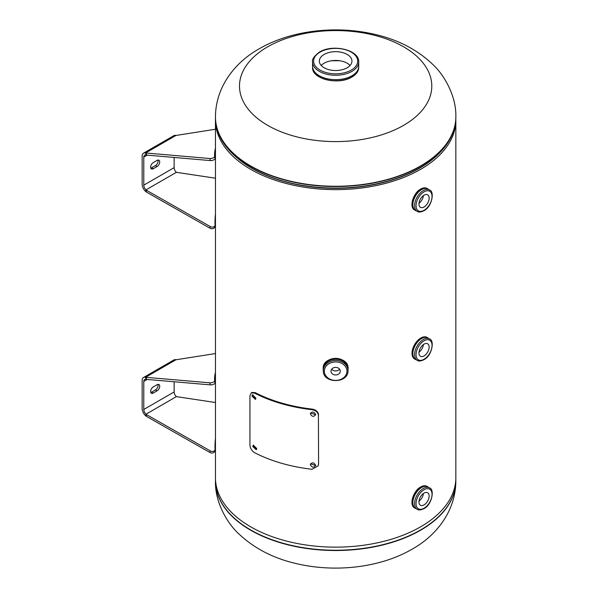 <?xml version="1.0" encoding="UTF-8"?>
<svg xmlns="http://www.w3.org/2000/svg" width="598" height="598" viewBox="0 0 598 598"><rect width="100%" height="100%" fill="white"/><g stroke="black" fill="none" stroke-linecap="round" stroke-linejoin="round"><path stroke-width="0.9" d="M215.489 118.718A120.191 69.39 0 0 0 215.459 120.25A120.191 69.39 0 0 0 335.65 189.641A120.191 69.39 0 0 0 455.84 120.25A120.191 69.39 0 0 0 455.811 118.718M419.348 201.504L419.348 202.991L419.34 201.526M419.348 350.465L419.348 351.953L419.34 350.488M215.459 120.25L215.459 477.75A120.191 69.39 0 0 0 335.65 547.14A120.191 69.39 0 0 0 455.84 477.75L455.84 120.25M415.954 344.067L415.692 344.441M267.657 46.831A96.151 55.517 180 0 1 403.635 46.831A96.151 55.517 180 0 1 403.635 125.341A96.151 55.517 180 0 1 267.657 125.341A96.151 55.517 180 0 1 267.657 46.831M339.911 60.779A116.961 67.529 0 0 0 331.382 60.779M347.184 67.761A16.31 9.418 0 0 0 351.96 61.101A16.31 9.418 0 0 0 341.892 52.4A16.31 9.418 0 0 0 324.116 54.448A16.31 9.418 0 0 0 319.339 61.101A16.31 9.418 0 0 0 329.408 69.802A16.31 9.418 0 0 0 347.184 67.761M350.084 65.488A16.31 9.418 0 0 0 324.116 63.209A16.31 9.418 0 0 0 321.208 65.488M351.96 75.767A23.075 13.32 180 0 1 326.822 78.652A23.075 13.32 180 0 1 312.575 66.348L312.575 61.945A23.075 13.32 180 0 0 326.822 74.249A23.075 13.32 180 0 0 351.96 71.364A23.075 13.32 180 0 0 358.718 61.945L358.718 66.348A23.075 13.32 180 0 1 351.96 75.767M351.781 76.993A22.821 13.171 180 0 1 319.422 76.94M358.718 66.116A23.075 13.32 180 0 1 358.725 66.378A23.075 13.32 180 0 1 351.968 75.797A23.075 13.32 180 0 1 326.814 78.682A23.075 13.32 180 0 1 312.575 66.378A23.075 13.32 180 0 1 312.575 66.116M424.049 206.968A7.213 4.164 120 0 0 428.759 200.614A7.213 4.164 120 0 0 427.652 194.836A7.213 4.164 120 0 0 424.049 195.195A7.213 4.164 120 0 0 419.34 201.548A7.213 4.164 120 0 0 420.439 207.327A7.213 4.164 120 0 0 424.049 206.968M418.989 203.268A7.213 4.164 120 0 0 423.414 195.606M412.015 204.195A12.192 7.041 -60 0 1 420.633 189.155M424.049 355.922A7.213 4.164 120 0 0 428.759 349.568A7.213 4.164 120 0 0 427.652 343.79A7.213 4.164 120 0 0 424.049 344.149A7.213 4.164 120 0 0 419.34 350.503A7.213 4.164 120 0 0 420.439 356.281A7.213 4.164 120 0 0 424.049 355.922M418.989 352.222A7.213 4.164 120 0 0 423.414 344.56M417.15 360.31L415.423 359.316A12.349 7.131 -60 0 1 413.532 349.419A12.349 7.131 -60 0 1 421.597 338.543A12.349 7.131 -60 0 1 427.764 337.93L429.491 338.924A12.349 7.131 -60 0 0 423.317 339.537A12.349 7.131 -60 0 0 415.251 350.413A12.349 7.131 -60 0 0 417.15 360.31C418.391 361.386 420.618 361.199 423.833 359.749C432.205 355.743 434.724 340.068 429.491 338.924M416.201 359.757A12.446 7.183 -60 0 1 415.348 359.391A12.446 7.183 -60 0 1 413.435 349.411A12.446 7.183 -60 0 1 421.568 338.446A12.446 7.183 -60 0 1 427.794 337.825A12.446 7.183 -60 0 1 428.542 338.378M415.348 359.391L414.593 358.95A12.446 7.183 -60 0 1 412.687 348.978A12.446 7.183 -60 0 1 420.82 338.012A12.446 7.183 -60 0 1 427.039 337.392L427.794 337.825M415.737 359.495A12.364 7.139 -60 0 1 413.42 349.71A12.364 7.139 -60 0 1 421.583 338.52A12.364 7.139 -60 0 1 428.078 338.109M416.141 359.727A12.431 7.176 -60 0 1 413.278 350.084A12.431 7.176 -60 0 1 421.583 338.461A12.431 7.176 -60 0 1 428.482 338.341M424.049 504.884A7.213 4.164 120 0 0 428.759 498.53A7.213 4.164 120 0 0 427.652 492.752A7.213 4.164 120 0 0 424.049 493.103A7.213 4.164 120 0 0 419.34 499.457A7.213 4.164 120 0 0 420.439 505.243A7.213 4.164 120 0 0 424.049 504.884M418.989 501.184A7.213 4.164 120 0 0 423.414 493.514M412.015 502.103A12.192 7.041 -60 0 1 420.633 487.071M331.015 371.179A4.635 3.782 180 0 0 335.65 374.961A4.635 3.782 180 0 0 340.284 371.179A4.635 3.782 180 0 0 335.65 367.389A4.635 3.782 180 0 0 331.015 371.179M331.718 369.168A4.635 3.782 180 0 0 339.574 369.168M347.991 370.581C348.641 383.864 322.658 383.864 323.301 370.581A12.349 10.076 -0 0 1 335.65 360.504A12.349 10.076 -0 0 1 347.991 370.581L347.991 369.332A12.364 10.091 -0 0 1 347.991 369.856A12.446 10.166 -0 0 0 347.991 369.841M323.301 369.841A12.446 10.166 -0 0 0 323.301 369.848A12.364 10.091 -0 0 1 323.286 369.325A12.349 10.076 -0 0 1 335.65 359.256A12.349 10.076 -0 0 1 347.991 369.332A12.364 10.091 -0 0 0 335.65 359.226A12.364 10.091 -0 0 0 323.286 369.325L323.301 370.581M323.301 370.618A12.446 10.166 -0 0 1 323.197 369.317A12.446 10.166 -0 0 1 335.65 359.151A12.446 10.166 -0 0 1 348.096 369.317L348.096 368.54A12.446 10.166 -0 0 0 335.65 358.374A12.446 10.166 -0 0 0 323.197 368.54C322.457 355.362 348.836 355.362 348.096 368.54M323.197 369.317L323.197 368.54M348.096 369.317A12.446 10.166 -0 0 1 347.991 370.618M323.301 370.513A12.431 10.151 -0 0 1 323.219 369.325A12.431 10.151 -0 0 1 335.65 359.174A12.431 10.151 -0 0 1 348.081 369.325A12.431 10.151 -0 0 1 347.991 370.513M150.614 167.201A3.752 2.168 120 0 0 151.399 168.92A3.752 2.168 120 0 0 153.275 168.733L157.065 166.543A3.752 2.168 120 0 0 159.524 163.232A3.752 2.168 120 0 0 158.948 160.227A3.752 2.168 120 0 0 157.065 160.406L153.275 162.604A3.752 2.168 120 0 0 150.614 167.201M150.763 168.128A3.752 2.168 120 0 0 151.645 167.791L155.443 165.601A3.752 2.168 120 0 0 157.947 160.077M215.459 148.147A137.361 56.077 -11.6 0 0 214.63 156.504A3.222 1.316 168.4 0 1 213.067 157.962A3.222 1.316 168.4 0 1 209.838 158.507L145.613 152.976A6.593 3.805 -120 0 0 143.527 153.163A6.593 3.805 -120 0 0 142.16 156.183L142.16 184.221A6.593 3.805 -120 0 0 145.613 191.42L146.196 191.928L146.615 190.358L210.257 226.56A3.222 2.28 15 0 0 214.996 225.618A3.222 2.28 15 0 0 215.056 225.125A137.361 97.13 -165 0 1 215.459 214.054M215.459 152.071A137.361 56.077 -11.6 0 0 215.056 158.567A3.222 1.316 168.4 0 1 213.486 160.025A3.222 1.316 168.4 0 1 210.257 160.563L146.039 155.039A4.291 2.482 -120 0 0 144.679 155.159A4.291 2.482 -120 0 0 143.789 157.125L143.789 185.163A4.291 2.482 -120 0 0 146.039 189.85L146.615 190.358M146.196 191.928L209.838 228.13A3.222 2.28 15 0 0 214.577 227.188L214.996 225.618M215.459 178.204L176.388 172.321A4.291 2.482 60 0 1 174.138 167.642L174.138 157.513M143.527 153.163L173.876 135.641A6.593 3.805 60 0 1 175.969 135.454L215.459 129.25M146.196 153.133L146.615 155.188M150.614 391.511A3.752 2.168 120 0 0 151.399 393.23A3.752 2.168 120 0 0 153.275 393.043L157.065 390.853A3.752 2.168 120 0 0 159.524 387.541A3.752 2.168 120 0 0 158.948 384.536A3.752 2.168 120 0 0 157.065 384.723L153.275 386.913A3.752 2.168 120 0 0 150.614 391.511M150.763 392.438A3.752 2.168 120 0 0 151.645 392.109L155.443 389.918A3.752 2.168 120 0 0 157.947 384.387M215.459 372.457A137.361 56.077 -11.6 0 0 214.63 380.821A3.222 1.316 168.4 0 1 213.067 382.279A3.222 1.316 168.4 0 1 209.838 382.817L145.613 377.293A6.593 3.805 -120 0 0 143.527 377.48A6.593 3.805 -120 0 0 142.16 380.492L142.16 408.531A6.593 3.805 -120 0 0 145.613 415.73L146.196 416.238L146.615 414.668L210.257 450.87A3.222 2.28 15 0 0 214.996 449.928A3.222 2.28 15 0 0 215.056 449.434A137.361 97.13 -165 0 1 215.459 438.364M215.459 376.381A137.361 56.077 -11.6 0 0 215.056 382.877A3.222 1.316 168.4 0 1 213.486 384.335A3.222 1.316 168.4 0 1 210.257 384.873L146.039 379.349A4.291 2.482 -120 0 0 144.679 379.468A4.291 2.482 -120 0 0 143.789 381.434L143.789 409.473A4.291 2.482 -120 0 0 146.039 414.16L146.615 414.668M146.196 416.238L209.838 452.439A3.222 2.28 15 0 0 214.577 451.505L214.996 449.928M215.459 402.514L176.388 396.631A4.291 2.482 60 0 1 174.138 391.952L174.138 381.823M143.527 377.48L173.876 359.951A6.593 3.805 60 0 1 175.969 359.764L215.459 353.56M146.196 377.443L146.615 379.506M310.571 412.986L315.617 414.676M315.632 414.466C313.86 411.461 312.096 411.267 310.332 413.883C312.096 416.926 313.86 417.12 315.632 414.466L315.557 414.982M310.437 413.263L310.332 413.883M310.571 463.801L315.617 465.498M315.632 465.289C313.86 462.284 312.096 462.09 310.332 464.706C312.096 467.748 313.86 467.942 315.632 465.289L315.557 465.797M310.437 464.085L310.332 464.706M253.687 445.076L253.447 446.003L256.512 449.449M256.751 448.522L253.283 445.226L252.737 446.444L256.221 449.733L256.751 448.522M252.909 394.702L252.67 395.637L255.69 399.098M255.937 398.171L252.498 394.852L251.952 396.07L255.398 399.382L255.937 398.171M318.428 415.595L318.577 464.07L318.263 465.745L312.051 469.288A121.222 69.988 180 0 1 254.628 452.701C251.736 450.855 250.166 448.246 249.934 444.875L249.934 395.801L251.25 392.871L254.628 393.118A121.222 69.988 -0 0 0 312.051 409.705C315.923 410.415 318.054 412.373 318.428 415.595L318.577 464.07M318.428 464.661L318.263 465.745M251.25 392.871L251.982 392.438L255.316 392.677A120.191 69.39 0 0 0 312.246 409.122C316.095 409.824 318.203 411.79 318.577 415.005M254.628 393.118L255.316 392.677M312.051 409.705L312.246 409.122M215.459 116.872C215.624 86.262 235.657 61.878 259.27 48.767C291.301 30.169 336.345 25.191 375.081 34.422C398.104 39.73 417.329 49.731 432.78 64.42C444.359 75.034 456.468 96.375 455.84 116.872A120.191 69.39 180 0 1 420.633 165.938A120.191 69.39 180 0 1 289.656 180.977A120.191 69.39 180 0 1 215.459 116.872L215.459 117.141A120.191 69.39 0 0 0 289.656 181.254A120.191 69.39 0 0 0 420.633 166.207A120.191 69.39 0 0 0 455.84 117.141A120.191 69.39 0 0 0 455.84 117.006M215.459 117.006A120.191 69.39 0 0 0 215.459 117.141C214.884 149.358 253.477 177.965 303.971 185.582A118.71 68.538 0 0 0 367.329 185.582A118.71 68.538 0 0 0 419.587 167.993M238.901 159.389A118.471 68.404 0 0 0 419.422 168.277A118.471 68.404 0 0 0 432.391 159.389M215.459 480.994A120.191 69.39 0 0 0 215.459 481.128A120.191 69.39 0 0 0 289.656 545.241A120.191 69.39 0 0 0 420.633 530.202A120.191 69.39 0 0 0 455.84 481.128A120.191 69.39 0 0 0 455.84 480.994M420.633 529.925A120.191 69.39 180 0 1 289.656 544.965A120.191 69.39 180 0 1 215.459 480.859L215.459 481.128C214.824 501.625 226.941 522.966 238.52 533.58C253.963 548.269 273.196 558.27 296.212 563.578C334.947 572.809 379.992 567.831 412.022 549.233C435.643 536.122 455.676 511.739 455.84 481.128L455.84 480.859A120.191 69.39 180 0 1 420.633 529.925M351.235 70.101A22.044 12.722 180 0 1 320.065 70.101A22.044 12.722 180 0 1 320.065 52.108A22.044 12.722 180 0 1 351.235 52.108A22.044 12.722 180 0 1 351.235 70.101M351.968 76.888A23.075 13.32 180 0 1 326.814 79.781A23.075 13.32 180 0 1 312.575 67.469C311.58 79.056 338.7 85.469 351.916 77.007C356.348 74.384 358.621 71.199 358.725 67.469A23.075 13.32 180 0 1 351.968 76.888M424.049 210.317A11.317 6.533 -60 0 1 416.044 205.697A11.317 6.533 -60 0 1 424.049 191.838A11.317 6.533 -60 0 1 432.048 196.458A11.317 6.533 -60 0 1 424.049 210.317M429.491 189.97C434.724 191.106 432.205 206.781 423.833 210.788C420.618 212.238 418.391 212.425 417.15 211.348A12.349 7.131 -60 0 1 415.251 201.459A12.349 7.131 -60 0 1 423.317 190.583A12.349 7.131 -60 0 1 429.491 189.97L427.764 188.975A12.349 7.131 -60 0 0 421.597 189.581A12.364 7.139 -60 0 1 428.078 189.155M417.15 211.348L415.423 210.354A12.349 7.131 -60 0 1 413.532 200.465A12.349 7.131 -60 0 1 421.597 189.581A12.364 7.139 -60 0 0 413.42 200.756A12.364 7.139 -60 0 0 415.737 210.533M416.141 210.773A12.431 7.176 -60 0 1 413.278 201.122A12.431 7.176 -60 0 1 421.583 189.506A12.431 7.176 -60 0 1 428.482 189.387M414.593 209.995L416.201 210.802A12.446 7.183 -60 0 1 415.348 210.429A12.446 7.183 -60 0 1 413.435 200.457A12.446 7.183 -60 0 1 421.568 189.484A12.446 7.183 -60 0 1 427.794 188.871A12.446 7.183 -60 0 1 428.542 189.424L427.039 188.437A12.446 7.183 -60 0 0 420.82 189.05A12.446 7.183 -60 0 0 412.687 200.024A12.446 7.183 -60 0 0 414.593 209.995C408.86 207.274 413.188 192.937 420.686 189.035C423.122 187.667 425.238 187.466 427.039 188.437M424.049 359.278A11.317 6.533 -60 0 1 416.044 354.659A11.317 6.533 -60 0 1 424.049 340.8A11.317 6.533 -60 0 1 432.048 345.42A11.317 6.533 -60 0 1 424.049 359.278M424.049 508.233A11.317 6.533 -60 0 1 416.044 503.613A11.317 6.533 -60 0 1 424.049 489.755A11.317 6.533 -60 0 1 432.048 494.374A11.317 6.533 -60 0 1 424.049 508.233M429.491 487.878C434.724 489.022 432.205 504.697 423.833 508.704C420.618 510.154 418.391 510.341 417.15 509.264A12.349 7.131 -60 0 1 415.251 499.375A12.349 7.131 -60 0 1 423.317 488.491A12.349 7.131 -60 0 1 429.491 487.878L427.764 486.884A12.349 7.131 -60 0 0 421.597 487.497A12.364 7.139 -60 0 1 428.078 487.071M417.15 509.264L415.423 508.27A12.349 7.131 -60 0 1 413.532 498.373A12.349 7.131 -60 0 1 421.597 487.497A12.364 7.139 -60 0 0 413.42 498.665A12.364 7.139 -60 0 0 415.737 508.45M416.141 508.681A12.431 7.176 -60 0 1 413.278 499.038A12.431 7.176 -60 0 1 421.583 487.422A12.431 7.176 -60 0 1 428.482 487.303M414.593 507.911L416.201 508.719A12.446 7.183 -60 0 1 415.348 508.345A12.446 7.183 -60 0 1 413.435 498.366A12.446 7.183 -60 0 1 421.568 487.4A12.446 7.183 -60 0 1 427.794 486.779A12.446 7.183 -60 0 1 428.542 487.333L427.039 486.346A12.446 7.183 -60 0 0 420.82 486.966A12.446 7.183 -60 0 0 412.687 497.932A12.446 7.183 -60 0 0 414.593 507.911C408.86 505.183 413.188 490.853 420.686 486.951C423.122 485.583 425.238 485.382 427.039 486.346M324.333 371.179A11.317 9.239 -0 0 1 335.65 361.94A11.317 9.239 -0 0 1 346.96 371.179A11.317 9.239 -0 0 1 335.65 380.418A11.317 9.239 -0 0 1 324.333 371.179M151.645 167.791L153.275 168.733M209.838 228.13L210.257 226.56M145.613 191.42L146.039 189.85L176.388 172.321M143.789 185.163L174.138 167.642M155.443 165.601L157.065 166.543M143.789 157.125L147.071 155.233M214.63 156.504L215.056 158.567M209.838 158.507L210.257 160.563M146.039 155.039L145.613 152.976L175.969 135.454M151.645 392.109L153.275 393.043M209.838 452.439L210.257 450.87M145.613 415.73L146.039 414.16L176.388 396.631M143.789 409.473L174.138 391.952M155.443 389.918L157.065 390.853M143.789 381.434L147.071 379.543M214.63 380.821L215.056 382.877M209.838 382.817L210.257 384.873M146.039 379.349L145.613 377.293L175.969 359.764M367.329 185.582C387.414 182.323 404.928 176.425 419.886 167.874C434.44 159.442 444.748 149.343 450.81 137.57C454.144 130.955 455.818 124.137 455.84 117.141L455.84 116.872M215.489 479.282L215.459 480.859M455.811 479.282L455.84 480.859M358.718 61.945C359.48 49.806 332.727 43.721 319.549 52.056C314.167 56.07 311.842 59.366 312.575 61.945M312.575 66.378L312.575 67.469M358.725 66.378L358.725 67.469"/></g></svg>
